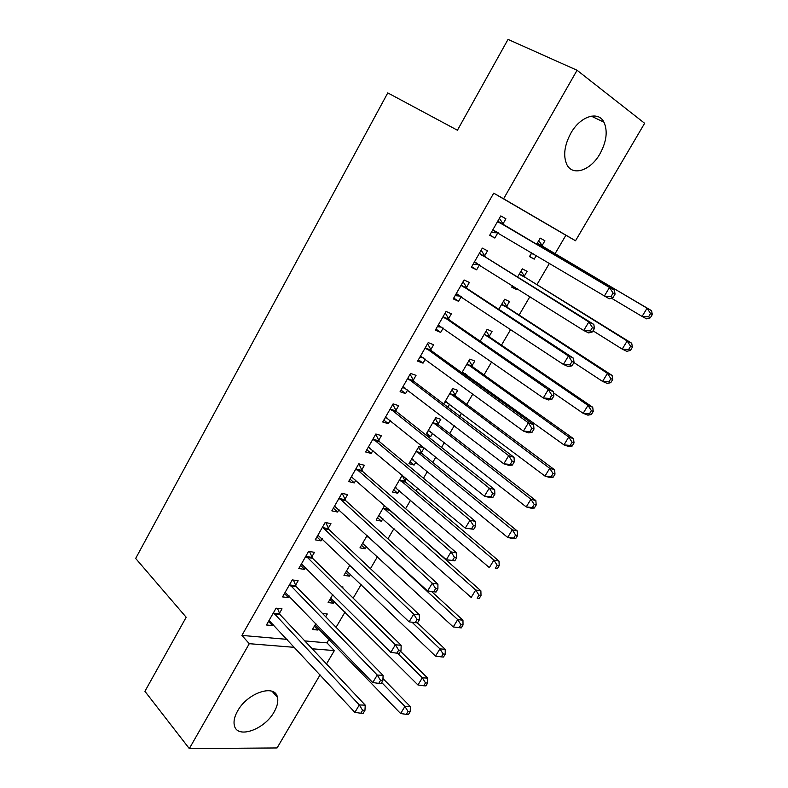 <?xml version="1.0" encoding="UTF-8"?>
<svg xmlns="http://www.w3.org/2000/svg" width="788" height="788" viewBox="0 0 788 788"><rect width="100%" height="100%" fill="white"/><g stroke="black" fill="none" stroke-linecap="round" stroke-linejoin="round"><path stroke-width="1.18" d="M237.582 711.032C247.481 692.662 275.248 683.59 277.474 697.41C278.4 701.566 277.287 706.403 274.145 711.909C264.492 729.806 236.676 739.459 234.292 725.147C233.465 721.099 234.568 716.4 237.582 711.032M570.808 133.27C580.214 116.23 598.319 110.428 603.953 122.17C607.893 131.074 606.563 141.633 599.954 153.837C590.576 170.641 572.413 176.67 566.73 164.328C563.046 155.679 564.405 145.327 570.808 133.27M304.798 640.92L326.961 642.86L329.079 639.245M336.062 627.327L345.055 612M353.162 598.161L361.19 584.469M370.449 568.67L377.491 556.653M387.932 538.854L393.97 528.551M405.603 508.703L410.617 500.153M416.034 490.914L417.689 488.077M423.471 478.217L427.431 471.46M432.76 462.369L435.863 457.07M441.546 447.387L444.432 442.452M449.672 433.528L454.252 425.707M459.818 416.212L461.61 413.148M466.752 404.382L472.849 393.99M478.296 384.682L478.976 383.52M484.019 374.921L491.653 361.899M501.473 345.144L510.683 329.443M519.115 315.052L529.93 296.593M536.943 284.645L549.413 263.369M554.959 253.894L565.882 235.267L575.516 240.754L503.611 198.783L577.072 70.27L644.633 123.283L575.516 240.754M326.961 642.86L334.358 650.583L326.488 663.969M320.066 674.873L277.071 747.95L189.317 748.6L249.284 643.688L294.554 647.362M189.317 748.6L144.923 691.312L186.175 617.25L135.674 558.436L387.775 92.905L457.434 130.237L508.033 39.4L577.072 70.27M342.593 587.769L343.026 587.021L341.628 586.833M334.575 601.51L333.57 603.234L328.123 602.564L332.792 594.546M295.52 585.297L298.15 580.726L292.269 579.909L282.537 596.9L288.447 597.629L289.344 596.073M366.617 546.567L365.307 548.803L359.968 547.847L367.159 535.485M328.251 528.285L330.93 523.616L325.168 522.483L315.23 539.839L321.021 540.873L322.253 538.736M406.303 478.493L404.884 480.936M399.319 490.471L397.694 493.258L392.463 492.007L402.294 475.115M361.682 470.042L364.42 465.275L358.776 463.817L348.621 481.547L354.304 482.906L355.871 480.168M438.098 423.974L440.817 419.315L435.734 417.67L425.737 434.838M432.711 433.213L430.76 436.552L426.121 435.143M395.842 410.538L398.639 405.662L393.114 403.87L382.732 421.994L388.297 423.678L390.227 420.319M472.002 365.809L474.78 361.052L469.825 359.092L461.847 372.783M466.801 374.733L466.132 375.886M430.75 349.724L433.607 344.74L428.219 342.603L417.601 361.121L423.038 363.16L425.343 359.151M506.635 306.414L509.472 301.558L504.645 299.253L498.784 309.31M466.437 287.561L469.362 282.468L464.093 279.967L453.248 298.898L458.547 301.292L461.246 296.603M542.016 245.748L544.912 240.773L540.213 238.134L536.579 244.388M536.303 255.548L534.195 259.144L529.467 256.602L531.683 252.79M502.921 224.009L505.906 218.798L500.784 215.912L489.693 235.277L494.854 238.045L497.829 232.864M565.882 235.267L493.712 193.159L241.906 635.414L287.147 639.373M484.571 255.962L487.526 250.811L482.335 248.121L471.372 267.27L476.602 269.851L479.498 264.807M524.227 276.243L527.093 271.328L522.336 268.856L517.578 277.031M517.086 288.497L516.504 289.501L511.698 287.137L512.564 285.65M448.5 318.815L451.386 313.772L446.057 311.457L435.331 330.182L440.699 332.398L443.191 328.054M489.23 336.269L492.037 331.462L487.142 329.335L480.217 341.224M413.207 380.289L416.034 375.364L410.568 373.404L400.077 391.725L405.574 393.586L407.691 389.902M454.962 395.044L457.71 390.336L452.686 388.533L443.693 403.988M449.662 404.126L447.889 407.169M378.673 440.443L381.441 435.626L375.856 434.011L365.583 451.938L371.207 453.455L372.951 450.411M421.403 452.598L424.092 447.988L418.95 446.5L408.972 463.649L414.143 465.048L415.926 461.995M344.878 499.316L347.587 494.598L341.884 493.308L331.837 510.851L337.569 512.042L338.968 509.609M382.879 518.662L381.422 521.173L376.132 520.07L384.633 505.472M311.802 556.939L314.451 552.329L308.63 551.344L298.8 568.522L304.651 569.409L305.705 567.557M350.512 574.176L349.36 576.156L343.962 575.348L349.882 565.183M279.415 613.36L282.005 608.838L276.086 608.169L266.452 624.982L272.412 625.564L273.15 624.283M325.7 616.738L327.296 613.99L322.479 613.448M318.795 628.568L317.938 630.045L312.442 629.504L315.889 623.594M312.196 648.79L334.358 650.583M241.906 635.414L249.284 643.688M493.712 193.159L503.611 198.783M489.841 235.021L494.854 238.045M529.595 256.376L534.195 259.144M471.687 266.718L476.602 269.851M511.983 286.645L516.504 289.501M453.73 298.071L458.547 301.292M435.971 329.069L440.699 332.398M418.398 359.732L423.038 363.16M401.023 390.06L405.574 393.586M383.835 420.073L388.297 423.678M426.643 433.292L430.76 436.552M366.834 449.751L371.207 453.455M410.095 461.709L414.143 465.048M350.01 479.114L354.304 482.906M393.724 489.841L397.694 493.258M333.363 508.171L337.569 512.042M377.521 517.686L381.422 521.173M316.904 536.923L321.021 540.873M361.485 545.247L365.307 548.803M300.602 565.36L304.651 569.409M345.607 572.531L349.36 576.156M284.478 593.512L288.447 597.629M329.886 599.54L333.57 603.234M268.521 621.368L272.412 625.564M314.323 626.283L317.938 630.045M612.985 297.608L615.064 294.151L613.103 293.087L611.025 296.544L612.985 297.608L609.222 298.79L492.677 230.066M611.025 296.544L604.298 296.15L609.488 287.492L614.384 290.191L503.936 225.161L499.415 218.315M497.789 221.152L609.488 287.492L613.103 293.087M498.361 232.893L491.249 232.568M615.064 294.151L614.384 290.191M611.34 298.12L642.082 316.431L647.086 308.206L651.548 310.669L543.021 246.871L538.775 240.606M531.063 253.854L533.722 254.002M650.543 313.545L648.544 316.845L650.327 317.81L652.326 314.52L650.543 313.545L647.086 308.206L537.308 243.128M650.327 317.81L646.564 318.844L642.082 316.431L648.544 316.845M651.548 310.669L652.326 314.52M592.369 331.915L594.418 328.498L592.428 327.522L590.37 330.94L592.369 331.915L588.725 332.92L583.711 330.497L474.317 262.118M590.37 330.94L583.711 330.497L588.833 321.947L593.827 324.429L485.566 257.144L481.153 250.19M479.37 253.303L588.833 321.947L592.428 327.522M479.34 264.709L473.076 264.285M594.418 328.498L593.827 324.429M571.999 365.799L574.028 362.431L571.999 361.534L569.97 364.913L571.999 365.799L568.483 366.637L563.381 364.43L456.163 293.806M569.97 364.913L563.381 364.43L568.434 355.989L573.516 358.244L467.402 288.763L463.088 281.72M461.167 285.089L568.434 355.989L571.999 361.534M460.556 296.15L455.109 295.658M574.028 362.431L573.516 358.244M593.029 330.822L622.215 349.104L627.159 340.977L631.71 343.233L525.212 277.396L521.065 271.042M630.597 346.296L628.617 349.547L630.439 350.433L632.409 347.193L630.597 346.296L627.159 340.977L519.459 273.8M630.439 350.433L626.785 351.31L622.215 349.104L628.617 349.547M631.71 343.233L632.409 347.193M573.95 362.569L602.574 381.402L607.469 373.364L612.099 375.423L507.6 307.586L503.542 301.154M610.877 378.664L608.917 381.875L610.769 382.682L612.729 379.471L610.877 378.664L607.469 373.364L501.798 304.148M610.769 382.682L607.233 383.411L602.574 381.402L608.917 381.875M612.099 375.423L612.729 379.471M551.886 399.28L553.885 395.95L551.817 395.143L549.807 398.482L551.886 399.28L548.478 399.959L543.287 397.96L438.217 325.149M549.807 398.482L543.287 397.96L548.281 389.617L553.452 391.666L449.446 320.036L445.23 312.905M443.151 316.52L548.281 389.617L551.817 395.143M441.989 327.207L437.33 326.685M553.885 395.95L553.452 391.666M531.999 432.366L533.978 429.076L531.88 428.347L529.891 431.647L531.999 432.366L528.709 432.888L523.429 431.095L420.457 356.137M529.891 431.647L523.429 431.095L528.374 422.851L533.624 424.693L431.686 350.965L427.559 343.745M425.343 347.616L528.374 422.851L531.88 428.347M423.639 357.9L419.748 357.378M533.978 429.076L533.624 424.693M553.58 392.916L583.159 413.326L587.996 405.377L592.704 407.248L490.175 337.461L486.196 330.95M591.384 410.656L589.444 413.838L591.335 414.567L593.265 411.395L591.384 410.656L587.996 405.377L484.325 334.171M591.335 414.567L587.897 415.148L583.159 413.326L589.444 413.838M592.704 407.248L593.265 411.395M462.29 372.025L563.972 444.885L568.749 437.025L573.546 438.709L472.928 367.021L469.037 360.431M462.487 373.246L465.284 373.64M572.108 442.285L570.197 445.427L572.108 446.087L574.028 442.945L572.108 442.285L568.749 437.025L467.038 363.879M572.108 446.087L568.788 446.52L563.972 444.885L570.197 445.427M573.546 438.709L574.028 442.945M512.358 465.058L514.308 461.807L512.17 461.157L510.21 464.418L512.358 465.058L509.166 465.422L503.808 463.827L402.895 386.8M510.21 464.418L503.808 463.827L508.693 455.681L514.032 457.326L414.114 381.559L410.085 374.251M407.731 378.358L508.693 455.681L512.17 461.157M405.515 388.228L402.363 387.735M514.308 461.807L514.032 457.326M445.24 401.328L544.991 476.08L549.719 468.318L554.594 469.815L455.868 396.266L452.056 389.607M444.747 402.175L447.712 402.648M553.058 473.558L551.157 476.661L553.107 477.242L554.998 474.149L553.058 473.558L549.719 468.318L449.928 393.271M553.107 477.242L549.886 477.538L544.991 476.08L551.157 476.661M554.594 469.815L554.998 474.149M492.933 497.366L494.864 494.155L492.697 493.584L490.766 496.804L492.933 497.366L489.86 497.573L484.423 496.174L385.529 417.118M490.766 496.804L484.423 496.174L489.249 488.127L494.667 489.575L396.738 411.819L392.798 404.421M390.306 408.775L489.249 488.127L492.697 493.584M387.597 418.201L385.155 417.768M494.864 494.155L494.667 489.575M428.357 430.337L526.236 506.93L530.905 499.257L535.85 500.577L438.985 425.215L435.262 418.477M428.022 430.918L430.327 431.331M534.215 504.478L532.343 507.541L534.323 508.053L536.195 504.99L534.215 504.478L530.905 499.257L433.006 422.348M534.323 508.053L531.201 508.211L526.236 506.93L532.343 507.541M535.85 500.577L536.195 504.99M473.746 529.29L475.656 526.118L473.46 525.626L471.549 528.807L473.746 529.29L465.265 528.147L368.351 447.111M471.549 528.807L465.265 528.147L470.032 520.188L475.528 521.449L379.54 441.743L375.699 434.267M373.079 438.857L470.032 520.188L473.46 525.626M369.897 447.83L368.134 447.476M475.656 526.118L475.528 521.449M411.651 459.03L507.679 537.436L512.298 529.841L517.322 530.994L422.269 453.858L418.625 447.052M411.464 459.365L413.139 459.7M515.588 535.042L513.737 538.086L515.746 538.529L517.598 535.495L515.588 535.042L512.298 529.841L416.251 451.14M515.746 538.529L512.722 538.549L507.679 537.436L513.737 538.086M517.322 530.994L517.598 535.495M454.784 560.849L456.676 557.717L454.44 557.293L452.548 560.445L454.784 560.849L446.333 559.746L351.349 476.779M452.548 560.445L446.333 559.746L451.041 551.886L456.616 552.949L362.539 471.362L358.796 463.827M356.028 468.614L451.041 551.886L454.44 557.293M352.315 477.095L351.3 476.868M456.676 557.717L456.616 552.949M395.123 487.437L489.338 567.606L493.909 560.091L499.001 561.076L405.731 482.207L402.166 475.331M395.084 487.516L396.059 487.733M497.169 565.272L495.337 568.276L497.376 568.65L499.208 565.656L497.169 565.272L493.909 560.091L399.674 479.616M497.376 568.65L495.337 568.276M499.001 561.076L499.208 565.656M436.04 592.044L437.901 588.941L435.646 588.597L433.774 591.709L436.04 592.044L427.608 590.98L334.536 506.132M433.774 591.709L427.608 590.98L432.267 583.209L437.921 584.095L345.715 500.656L342.209 493.386M339.165 498.055L432.267 583.209L435.646 588.597M437.901 588.941L437.921 584.095M378.762 515.549L471.194 597.432L475.716 590.005L480.877 590.823L388.474 508.851M478.956 595.167L477.144 598.141L479.212 598.447L481.015 595.482L478.956 595.167L475.716 590.005L383.264 507.817M479.212 598.447L477.144 598.141M480.877 590.823L481.015 595.482M322.479 527.172L413.72 614.167L409.11 621.86L317.899 535.17M325.779 522.602L329.069 529.635L419.433 614.876L413.72 614.167L417.069 619.535L415.217 622.619L417.512 622.875L419.354 619.811L417.069 619.535M419.354 619.811L419.433 614.876M409.11 621.86L415.217 622.619M362.569 543.375L453.258 626.943L457.72 619.595L462.96 620.235L431.647 591.581M460.941 624.736L459.148 627.672L461.246 627.918L463.029 624.982L460.941 624.736L457.72 619.595L367.031 535.712M459.148 627.672L453.258 626.943M462.96 620.235L463.029 624.982M305.971 555.993L395.369 644.781L390.818 652.375L301.44 563.903M309.507 551.492L312.6 558.308L401.161 645.303L395.369 644.781L398.698 650.13L396.876 653.163L399.191 653.36L401.013 650.327L398.698 650.13M401.013 650.327L401.161 645.303M390.818 652.375L396.876 653.163M346.543 570.916L435.508 656.118L439.931 648.859L445.23 649.342L417.404 622.865M443.122 653.971L441.349 656.877L443.477 657.054L445.24 654.158L443.122 653.971L439.931 648.859L412.035 622.215M441.349 656.877L435.508 656.118M445.23 649.342L445.24 654.158M289.639 584.499L377.245 675.04L372.744 682.546L285.157 592.33M293.392 580.067L296.298 586.686L383.096 675.395L377.245 675.04L380.535 680.359L378.733 683.373L381.077 683.491L382.879 680.497L380.535 680.359M382.879 680.497L383.096 675.395M372.744 682.546L378.733 683.373M330.674 598.171L417.955 684.979L422.329 677.798L427.697 678.123L400.471 651.233M425.5 682.891L423.747 685.767L425.894 685.885L427.648 683.019L425.5 682.891L422.329 677.798L397.546 653.222M423.747 685.767L417.955 684.979M427.697 678.123L427.648 683.019M273.475 612.709L359.308 704.955L354.866 712.382L269.043 620.452M277.425 608.316L280.173 614.758L365.238 705.142L359.308 704.955L362.588 710.264L360.805 713.229L363.179 713.288L364.962 710.323L362.588 710.264M364.962 710.323L365.238 705.142M354.866 712.382L360.805 713.229M314.973 625.16L400.599 713.534L404.924 706.422L410.351 706.6L382.968 678.537M408.066 711.505L406.332 714.342L408.509 714.401L410.243 711.564L408.066 711.505L404.924 706.422L381.678 682.497M406.332 714.342L400.599 713.534M410.351 706.6L410.243 711.564M498.036 221.546L503.168 224.403M498.804 222.314L503.936 225.161M493.14 230.086L498.292 232.893M543.021 246.871L538.312 244.26M542.262 246.132L537.554 243.512M479.616 253.706L484.817 256.366M480.365 254.485L485.566 257.144M474.78 262.148L477.173 263.35M461.394 285.492L466.673 287.965M462.132 286.29L467.402 288.763M456.616 293.845L458.143 294.545M525.212 277.396L520.444 274.953M524.473 276.637L519.696 274.194M507.6 307.586L502.764 305.32M506.871 306.808L502.035 304.542M443.378 316.934L448.727 319.229M444.107 317.751L449.446 320.036M438.65 325.198L439.773 325.661M425.569 348.03L430.977 350.138M426.278 348.857L431.686 350.965M420.891 356.196L421.777 356.531M490.175 337.461L485.27 335.363M489.456 336.673L484.551 334.565M463.6 372.419L462.714 372.084M472.928 367.021L467.964 365.08M472.229 366.213L467.254 364.283M407.948 378.782L413.424 380.712M408.637 379.629L414.114 381.559M403.318 386.859L403.998 387.095M446.323 401.634L445.653 401.397M455.868 396.266L450.834 394.493M455.178 395.448L450.145 393.675M390.523 409.199L396.059 410.962M391.203 410.055L396.738 411.819M438.985 425.215L433.892 423.599M438.305 424.387L433.213 422.772M373.285 439.29L378.88 440.876M373.945 440.157L379.54 441.743M422.269 453.858L417.118 452.401M421.61 453.021L416.458 451.554M356.235 469.047L361.889 470.475M356.875 469.934L362.539 471.362M405.731 482.207L400.531 480.897M405.081 481.35L399.88 480.04M339.362 498.499L345.075 499.759M339.992 499.395L345.715 500.656M389.361 510.269L384.101 509.107M388.73 509.403L383.47 508.24M322.676 527.625L328.448 528.728M323.297 528.531L329.069 529.635M369.089 537.258L367.848 537.022M368.045 536.303L367.228 536.145M306.158 556.446L311.989 557.392M306.768 557.362L312.6 558.308M289.826 584.952L295.707 585.75M290.417 585.888L296.298 586.686M273.663 613.172L279.592 613.822M274.244 614.118L280.173 614.758M277.474 697.41L272.185 691.371M603.953 122.17L591.256 116.132"/></g></svg>
